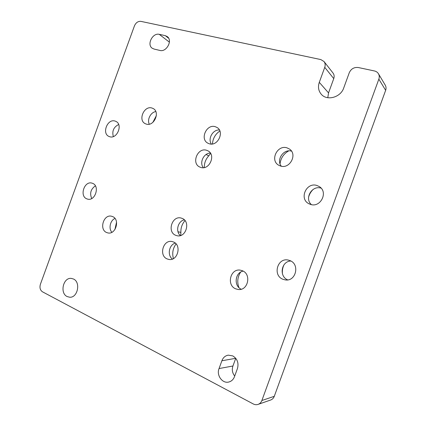 <?xml version="1.0" encoding="UTF-8"?>
<svg xmlns="http://www.w3.org/2000/svg" width="426" height="426" viewBox="0 0 426 426"><rect width="100%" height="100%" fill="white"/><g stroke="black" fill="none" stroke-linecap="round" stroke-linejoin="round"><path stroke-width="0.64" d="M67.106 296.544L69.656 297.226C77.67 298.008 80.972 282.193 73.485 279.014L71.28 278.396C63.234 277.305 59.576 293.115 67.106 296.544M162.306 34.985L159.249 34.336C152.599 32.6 146.549 44.65 152.242 48.244L154.079 49.059L159.809 50.412C166.385 52.531 172.935 40.481 167.29 36.609L165.363 35.688L162.306 34.985M232.782 355.907L228.277 355.151C225.221 355.715 223.091 357.59 221.887 360.769L219.055 368.559C216.184 375.162 222.388 383.847 228.815 382.015C231.414 381.329 233.272 379.619 234.396 376.893L237.527 368.298C238.848 362.851 237.266 358.724 232.782 355.907M235.743 358.303L221.887 360.769M151.986 108.039L153.142 108.523C160.549 112.107 153.866 126.948 146.161 124.046L145.298 123.7C137.683 120.34 144.105 105.281 151.986 108.039M112.496 216.541C120.265 219.273 115.845 234.934 107.863 232.921L106.67 232.548C98.859 229.593 103.619 213.932 111.612 216.254L112.496 216.541M215.316 126.714L216.935 127.433C224.923 131.719 217.627 146.895 209.129 143.716L207.915 143.205C199.613 139.222 206.578 123.678 215.316 126.714M173.377 241.947C181.934 244.971 177.764 261.287 168.888 259.439L167.189 258.949C158.541 255.659 163.201 239.274 172.12 241.558L173.377 241.947M173.43 258.587C171.966 253.268 172.844 248.379 176.071 243.917M287.028 147.859L289.44 149.031C297.806 154.303 289.723 169.452 280.43 165.986L278.609 165.166C269.706 160.314 277.369 144.526 287.028 147.859M242.314 270.718C251.66 274.035 248.113 290.836 238.315 289.499L235.716 288.844C226.169 285.191 230.45 268.172 240.386 270.175L242.314 270.718M115.153 121.096L115.797 121.351C123.284 124.403 116.99 139.648 109.493 136.65L109.104 136.501C101.457 133.663 107.506 118.242 115.153 121.096M92.511 183.313C100.179 185.837 95.2 201.562 87.506 199.086L86.845 198.867C79.156 196.141 84.433 180.438 92.117 183.175L92.511 183.313M204.32 167.535C204.23 163.089 205.71 159.196 208.756 155.847L206.088 154.505M206.722 150.33L207.787 150.767C216.403 154.675 209.32 170.815 200.534 167.327L199.89 167.077C190.965 163.504 197.691 146.991 206.722 150.33M181.971 218.336C190.944 221.312 185.992 238.225 176.881 235.679L175.784 235.333C166.72 232.085 172.179 215.109 181.316 218.117L181.971 218.336M317.088 185.555L319.149 186.513C328.723 191.86 320.464 208.33 310.261 204.304L308.999 203.772C298.701 199.027 306.4 181.641 317.088 185.555M289.792 260.542C300.197 264.013 295.937 281.937 285.17 279.882L282.97 279.286C272.267 275.42 277.544 257.15 288.482 260.137L289.792 260.542M333.755 78.602L328.542 92.911L319.292 82.34C317.775 86.925 318.446 90.908 321.305 94.29C326.966 101.143 340.651 97.447 343.713 88.001L349.283 72.692C351.12 68.794 354.123 67.074 358.293 67.526L374.433 70.956C376.206 71.355 377.542 72.287 378.448 73.746C379.385 75.397 379.518 77.191 378.847 79.14L261.878 400.509C261.143 402.432 259.881 403.72 258.103 404.386C256.473 404.918 254.849 404.769 253.236 403.939L42.483 291.815C40.145 290.181 39.453 287.656 40.406 284.254L134.462 25.837C135.921 22.615 138.072 21.13 140.915 21.375L320.805 59.571L324.005 61.525L333.025 73.027C334.213 74.646 334.453 76.499 333.755 78.602L324.75 67.34C325.485 65.141 325.24 63.202 324.005 61.525M328.542 92.911L327.791 97.719M378.448 73.746L385.258 85.163C386.158 86.75 386.286 88.47 385.652 90.323L274.28 396.318C273.572 398.145 272.368 399.38 270.659 400.014L258.103 404.386M152.881 122.347L156.369 115.611M114.892 229.566L116.554 222.159M212.462 143.94C212.856 138.45 215.327 134.137 219.864 131.006M210.588 153.419L208.756 155.847M177.983 231.728L180.89 232.415C180.704 227.894 182.078 223.959 185.006 220.609M180.89 232.415L180.736 235.45M280.042 163.792C280.782 158.094 283.673 153.791 288.711 150.884M238.943 287.614C236.957 282.145 237.506 276.991 240.599 272.15M308.557 197.291C309.356 194.235 310.905 191.599 313.201 189.384M282.454 273.859C282.118 270.686 282.624 267.672 283.977 264.818M234.715 376.062C232.319 372.995 231.728 369.646 232.942 365.998L235.647 358.564M319.292 82.34L324.75 67.34M287.694 279.882C278.732 276.378 281.32 261.117 290.851 261.037M311.39 204.608C304.143 198.415 311.965 185.06 321.087 188.143M180.363 235.567C175.246 231.451 177.876 221.051 184.325 219.859M172.392 259.061C167.077 255.286 168.984 244.801 175.267 243.118M203.314 167.674C199.144 162.615 203.814 152.961 210.38 153.094M211.328 144.036C207.6 138.706 212.883 129.451 219.379 129.973M91.723 198.521C89.54 193.335 90.765 189.112 95.387 185.858M113.332 136.554C111.884 131.086 113.662 127.07 118.668 124.498M241.233 289.211C233.533 285.99 235.014 272.448 243.161 271.128M281.346 166.22C275.952 159.968 283.524 148.647 291.496 151.129M111.862 232.298C108.396 228.485 110.201 220.471 114.967 218.447M149.281 124.174C146.927 119.557 150.697 112.256 155.804 111.569M169.399 42.153L159.249 34.336M274.28 396.318L261.878 400.509M385.652 90.323L378.847 79.14M232.942 365.998L219.055 368.559M168.675 38.265L165.363 35.688"/></g></svg>
